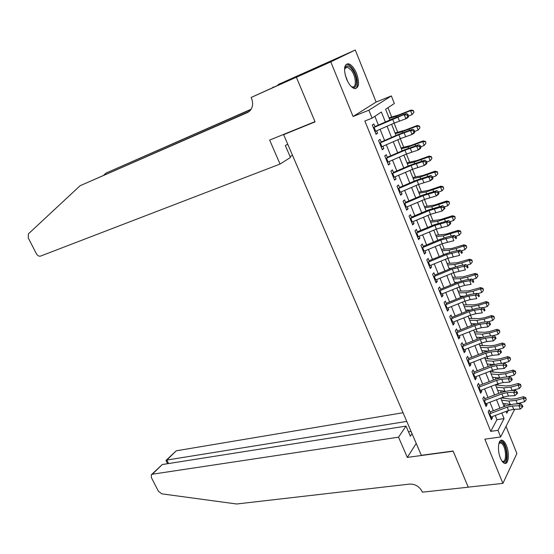 <?xml version="1.0" encoding="UTF-8"?>
<svg xmlns="http://www.w3.org/2000/svg" width="554" height="554" viewBox="0 0 554 554"><rect width="100%" height="100%" fill="white"/><g stroke="black" fill="none" stroke-linecap="round" stroke-linejoin="round"><path stroke-width="0.83" d="M506.453 445.672C505.234 442.736 503.884 440.956 502.395 440.333C498.358 438.401 496.98 450.049 500.401 457.999C501.612 460.893 502.949 462.652 504.41 463.269C508.524 465.194 509.812 453.504 506.453 445.672M356.596 73.516C354.193 67.941 351.478 64.686 348.438 63.765C344.013 64.271 343.369 69.326 346.506 78.931C348.916 84.464 351.61 87.684 354.588 88.592C359.047 88.086 359.719 83.058 356.596 73.516M285.165 133.77L283.641 134.657L421.324 455.319L453.096 451.032L468.234 487.139L502.907 483.386L516.882 453.518L506.024 426.393M283.641 134.657L315.074 121.866L296.383 77.276L321.978 64.95L355.28 50.005L330.78 61.861L353.092 116.506L368.867 110.211L391.353 95.918L394.344 103.494L385.598 109.256L389.884 120.003M353.092 116.506L376.124 102.054L355.28 50.005M376.124 102.054L391.353 95.918M503.544 398.201L503.15 397.197M501.245 392.419L500.567 390.709M498.365 385.169L497.817 383.797M495.92 379.04L495.318 377.523M493.136 372.039L492.444 370.294M490.56 365.564L490.034 364.241M487.873 358.812L487.028 356.686M485.152 351.97L484.708 350.855M482.569 345.474L481.565 342.961M479.702 338.272L479.342 337.365M477.216 332.033L476.066 329.131M474.21 324.471L473.926 323.765M471.828 318.488L470.519 315.191M468.67 310.552L468.476 310.053M466.399 304.839L464.924 301.134M460.921 291.079L459.287 286.965M455.409 277.215L453.601 272.686M449.841 263.233L447.874 258.282M444.239 249.141L442.092 243.76M438.588 234.938L436.268 229.121M432.889 220.624L430.396 214.356M427.148 206.192L424.475 199.475M421.359 191.642L418.505 184.468M415.521 176.968L412.481 169.33M409.635 162.183L406.407 154.067M403.7 147.267L400.286 138.673M397.724 132.233L394.109 123.154M391.692 117.074L387.959 107.698M296.383 77.276L330.78 61.861M490.65 413.436L489.237 409.939L488.192 411.844L491.384 419.752L492.423 417.827L491.98 416.733M485.304 400.182L483.898 396.699L482.825 398.568L486.052 406.546L487.111 404.655L486.647 403.499M479.909 386.817L478.517 383.361L477.423 385.196L480.671 393.236L481.751 391.38L481.267 390.168M474.48 373.354L473.095 369.92L471.973 371.713L475.249 379.815L476.35 377.994L475.844 376.727M469.003 359.781L467.624 356.367L466.482 358.126L469.785 366.291L470.914 364.511L470.374 363.182M463.483 346.098L462.112 342.704L460.949 344.429L464.28 352.656L465.422 350.917L464.868 349.532M457.916 332.31L456.558 328.938L455.374 330.62L458.726 338.916L459.896 337.213L459.314 335.766M452.306 318.405L450.956 315.06L449.751 316.701L453.13 325.066L454.322 323.397L453.712 321.895M446.656 304.395L445.312 301.071L444.079 302.671L447.487 311.099L448.705 309.478L448.068 307.906M440.956 290.268L439.62 286.965L438.366 288.523L441.801 297.027L443.041 295.441L442.383 293.807M435.209 276.024L433.886 272.748L432.605 274.265L436.067 282.831L437.335 281.293L436.649 279.597M429.412 261.668L428.104 258.413L426.795 259.888L430.285 268.524L431.58 267.028L430.867 265.269M423.568 247.188L422.273 243.961L420.936 245.394L424.454 254.099L425.777 252.652L425.036 250.817M417.681 232.59L416.393 229.391L415.029 230.776L418.582 239.557L419.925 238.151L419.156 236.253M411.74 217.874L410.466 214.703L409.081 216.039L412.654 224.896L414.025 223.532L413.236 221.565M405.757 203.034L404.489 199.89L403.077 201.185L406.684 210.111L408.076 208.796L407.259 206.76M399.718 188.076L398.458 184.96L397.017 186.199L400.66 195.202L402.079 193.935L401.234 191.829M393.631 172.987L392.384 169.898L390.916 171.089L394.586 180.175L396.034 178.949L395.154 176.768M387.488 157.772L386.256 154.711L384.76 155.854L388.458 165.016L389.94 163.839L389.033 161.588M381.297 142.426L380.079 139.393L378.555 140.494L382.281 149.725L383.79 148.597L382.849 146.277M504.022 406.283L505.373 403.734M385.369 121.991L381.387 112.026L372.073 118.161L364.857 120.994L490.754 431.379L496.938 419.683L495.255 415.493M493.33 410.708L489.923 402.246M488.012 397.488L484.556 388.901M482.645 384.164L479.141 375.453M477.243 370.737L473.684 361.894M471.8 357.198L468.185 348.224M466.309 343.556L462.645 334.45M460.776 329.803L457.057 320.558M455.194 315.939L451.42 306.563M449.571 301.965L445.741 292.45M443.906 287.879L440.021 278.219M438.193 273.676L434.246 263.877M432.432 259.362L428.429 249.418M426.622 244.93L422.564 234.834M420.763 230.374L416.643 220.132M414.863 215.7L410.68 205.312M408.907 200.908L404.662 190.361M402.903 185.992L398.603 175.293M396.851 170.951L392.481 160.092M390.75 155.785L386.318 144.767M384.594 140.487L380.099 129.304M378.389 125.066L374.871 116.319M375.058 126.956L373.846 123.951L372.295 124.996L376.055 134.31L377.586 133.237L376.623 130.834M514.701 409.288L500.657 436.961L484.854 439.17L502.907 483.386M500.657 436.961L497.984 430.326L504.057 418.595L501.82 413M490.754 431.379L497.984 430.326M372.073 118.161L368.867 110.211M506.058 411.393L506.813 413.277L508.212 410.576M391.581 124.262L396.055 135.481M397.765 139.774L402.169 150.827M403.894 155.155L408.243 166.048M409.981 170.403L414.26 181.144M416.006 185.528L420.223 196.109M421.989 200.527L426.144 210.956M427.917 215.402L432.016 225.679M433.796 230.152L437.833 240.277M439.634 244.778L443.609 254.757M445.416 259.293L449.336 269.119M451.157 273.683L455.014 283.371M456.842 287.955L460.651 297.505M462.493 302.117L466.239 311.521M468.088 316.161L471.786 325.433M473.642 330.094L477.285 339.228M479.155 343.909L482.742 352.912M484.618 357.621L488.157 366.492M490.048 371.228L493.531 379.968M495.428 384.718L498.856 393.333M500.761 398.111L504.147 406.594M499.902 408.208L496.509 399.732M494.597 394.96L491.156 386.36M489.258 381.616L485.768 372.884M483.877 368.161L480.332 359.297M478.448 354.595L474.847 345.606M472.978 340.925L469.328 331.804M467.465 327.144L463.76 317.885M461.904 313.259L458.144 303.862M456.302 299.257L452.486 289.721M450.658 285.137L446.78 275.463M444.959 270.913L441.032 261.093M439.218 256.564L435.236 246.599M433.436 242.105L429.385 231.988M427.598 227.521L423.491 217.258M421.719 212.819L417.55 202.404M415.784 197.993L411.553 187.425M409.801 183.049L405.514 172.322M403.769 167.973L399.42 157.094M397.689 152.772L393.271 141.734M391.553 137.447L387.073 126.243M496.938 419.683L504.057 418.595M375.882 133.881L377.586 133.237M382.08 149.227L383.79 148.597M388.229 164.441L389.94 163.839M394.323 179.531L396.034 178.949M400.369 194.496L402.079 193.935M406.366 209.336L408.076 208.796M412.315 224.051L414.025 223.532M418.215 238.649L419.925 238.151M424.059 253.13L425.777 252.652M429.862 267.492L431.58 267.028M435.617 281.737L437.335 281.293M441.33 295.864L443.041 295.441M446.995 309.88L448.705 309.478M452.611 323.785L454.322 323.397M458.186 337.58L459.896 337.213M463.712 351.264L465.422 350.917M469.196 364.844L470.914 364.511M474.639 378.313L476.35 377.994M480.041 391.671L481.751 391.38M485.401 404.932L487.111 404.655M490.712 418.09L492.423 417.827M373.375 127.683L406.511 113.535L392.287 118.944L374.913 126.596M374.947 131.561L394.199 123.113L405.833 118.791L404.275 114.844L407.121 115.031L407.744 116.61L408.637 116.084L408.014 114.505L407.121 115.031M408.637 116.084L408.063 117.469L405.833 118.791L407.744 116.61M408.014 114.505L406.511 113.535M389.04 117.884L398.887 114.879L411.123 110.031L413.429 110.565L413.817 112.386L413.429 110.565M414.039 112.123L412.086 114.588L408.61 116.015M413.817 112.386L412.086 114.588L410.556 110.689L395.937 116.416L389.261 118.445M413.208 110.828L410.556 110.689L411.123 110.031M344.491 69.056L344.526 68.911C345.862 64.749 348.397 64.922 352.136 69.423C358.299 77.345 357.635 91.597 351.236 86.507M351.402 86.618L352.199 86.895C356.818 88.211 356.167 76.487 351.326 70.254L347.282 67.027L344.533 68.855M355.488 88.654C359.131 86.701 357.282 74.769 352.379 68.357C350.654 66.037 348.978 64.7 347.351 64.333L346.112 64.34M498.939 443.29L499.05 443.089C500.096 441.51 501.377 441.517 502.887 443.103C508.226 448.518 507.416 466.717 502 461.066M501.931 460.956L502.409 461.205C506.751 463.248 506.481 448.172 502.159 443.844L500.809 442.847L498.905 443.408M504.701 463.359C508.856 462.271 507.54 446.406 502.97 441.808L500.74 440.43M280.04 164.053L40.518 256.114C38.932 256.474 37.534 255.65 36.322 253.635L28.282 237.985L28.379 233.885L80.095 185.728L247.403 112.58L249.986 110.758C252.866 107.351 253.372 103.196 251.509 98.287L251.149 97.462L296.348 77.2L314.984 121.638L269.646 140.086L280.04 164.053L290.469 157.475L285.365 145.605L287.727 144.178M251.149 97.462L290.081 79.804L303.627 73.287L278.06 84.582L321.978 64.95M321.95 64.873L296.348 77.2M80.095 185.728L249.092 111.569M250.948 109.553L106.008 173.097L251.156 109.221M106.008 173.097L103.792 175.133M292.581 155.48L290.04 156.47M272.997 87.006L273.17 87.421M403.042 412.737L176.255 450.804L166.823 460.055L168.596 463.539M406.761 421.407L166.823 460.055L165.992 460.492L167.62 463.698M407.308 457.403L398.534 437.175L152.392 474.21L151.325 474.806L151.387 477.603L158.382 491.211L161.81 493.849L236.669 503.995L409.628 484.085C415.181 483.981 419.343 486.454 422.106 491.502L422.39 492.16L468.262 487.201L453.179 451.219L407.308 457.403L416.234 443.463M398.534 437.175L406.027 426.088L410.376 436.206L412.031 433.685M406.027 426.088L162.246 464.543L152.392 474.21M166.165 460.256L176.255 450.804M411.061 431.428L408.492 431.822M151.609 474.522L162.246 464.543M379.629 143.154L398.838 134.767L410.472 130.571L412.688 129.22L398.451 134.435L381.124 142.004M381.18 146.997L400.376 138.638L412.017 134.483L410.472 130.571L413.312 130.765L413.928 132.337L414.814 131.79L414.198 130.225L413.312 130.765M414.814 131.79L414.219 133.119L412.017 134.483L413.928 132.337M414.198 130.225L412.688 129.22M385.819 158.486L404.974 150.189L416.622 146.166L418.803 144.774L404.559 149.795L387.294 157.281M387.364 162.301L406.498 154.026L418.152 150.044L416.622 146.166L419.454 146.367L420.064 147.918L420.936 147.364L420.327 145.813L419.454 146.367M420.936 147.364L420.327 148.638L418.152 150.044L420.064 147.918M420.327 145.813L418.803 144.774M391.969 173.693L411.061 165.487L422.716 161.623L424.876 160.196L410.618 165.023L393.409 172.433M393.492 177.474L412.571 169.289L424.232 165.473L422.716 161.623L425.534 161.837L426.144 163.375L427.002 162.8L426.4 161.262L425.534 161.837M427.002 162.8L426.379 164.026L424.232 165.473L426.144 163.375M426.4 161.262L424.876 160.196M398.063 188.776L417.093 180.652L428.761 176.955L430.887 175.486L416.629 180.126L399.469 187.46M399.572 192.522L418.595 184.427L430.264 180.77L428.761 176.955L431.573 177.176L432.175 178.7L433.02 178.111L432.425 176.588L431.573 177.176M433.02 178.111L432.383 179.288L430.264 180.77L432.175 178.7M432.425 176.588L430.887 175.486M395.057 132.981L404.96 130.225L417.19 125.516L419.496 126.07L419.89 127.905L419.496 126.07M419.89 127.905L418.166 130.093L414.697 131.492M418.166 130.093L416.65 126.229L402.031 131.783L395.321 133.639M419.281 126.36L416.65 126.229L417.19 125.516M401.02 147.946L410.978 145.439L423.208 140.868L425.514 141.45L425.908 143.292L425.514 141.45M425.908 143.292L424.191 145.473L420.728 146.838M424.191 145.473L422.688 141.644L408.076 147.018L401.325 148.707M425.313 141.762L422.688 141.644L423.208 140.868M406.941 162.793L416.947 160.528L429.17 156.09L431.476 156.699L431.885 158.555L431.476 156.699M431.885 158.555L430.174 160.722L426.712 162.059M430.174 160.722L428.685 156.921L414.067 162.128L407.287 163.652M431.289 157.031L428.685 156.921L429.17 156.09M412.813 177.515L422.868 175.486L435.084 171.186L437.397 171.823L437.805 173.686L437.397 171.823M437.805 173.686L436.102 175.847L432.646 177.148M436.102 175.847L434.62 172.079L420.015 177.114L413.194 178.478M437.217 172.176L434.62 172.079L435.084 171.186M404.101 203.727L423.076 195.694L434.751 192.155L436.857 190.645L422.591 195.105L405.48 202.362M405.604 207.445L424.565 199.433L436.24 195.936L434.751 192.155L437.556 192.383L438.152 193.893L438.99 193.291L438.394 191.774L437.556 192.383M438.99 193.291L438.339 194.419L436.24 195.936L438.152 193.893M438.394 191.774L436.857 190.645M418.637 192.12L428.741 190.327L440.949 186.158L443.262 186.816L443.678 188.692L443.262 186.816M443.678 188.692L441.981 190.839L438.533 192.12M441.981 190.839L440.513 187.107L425.908 191.975L419.059 193.18M443.089 187.197L440.513 187.107L440.949 186.158M410.092 218.56L429.011 210.61L440.693 207.231L442.771 205.686L428.505 209.959L411.449 217.14M411.587 222.244L430.486 214.322L442.175 210.977L440.693 207.231L443.491 207.459L444.079 208.962L444.91 208.346L444.322 206.843L443.491 207.459M444.91 208.346L442.175 210.977L444.079 208.962M444.322 206.843L442.771 205.686M424.412 206.607L434.565 205.049L446.773 201.005L449.079 201.691L449.502 203.574L449.079 201.691M449.502 203.574L447.812 205.714L444.363 206.961M447.812 205.714L446.358 202.009L431.753 206.711L424.87 207.757M448.92 202.092L446.358 202.009L446.773 201.005M416.04 233.269L434.897 225.402L446.586 222.175L448.643 220.596L434.364 224.695L417.363 231.801M417.515 236.925L436.365 229.079L448.054 225.893L446.586 222.175L449.377 222.417L449.959 223.906L450.776 223.269L450.194 221.78L449.377 222.417M450.776 223.269L450.097 224.308L448.054 225.893L449.959 223.906M450.194 221.78L448.643 220.596M430.139 220.984L440.347 219.647L452.542 215.735L454.855 216.441L455.277 218.331L454.855 216.441M455.277 218.331L453.594 220.464L450.09 221.704M453.594 220.464L452.154 216.787L437.556 221.337L430.638 222.223M454.702 216.863L452.154 216.787L452.542 215.735M421.933 247.853L440.735 240.076L452.431 237.001L454.46 235.381L447.999 236.78L440.181 239.307L423.228 246.336M423.401 251.481L442.189 243.725L453.885 240.685L452.431 237.001L455.208 237.251L455.79 238.726L456.6 238.075L456.018 236.6L455.208 237.251M456.6 238.075L455.79 238.726M456.018 236.6L454.46 235.381M435.825 235.242L446.074 234.127L458.262 230.339L460.575 231.066L461.004 232.971L460.575 231.066M461.004 232.971L459.328 235.097L455.7 236.35M459.328 235.097L457.902 231.447L443.304 235.838L436.358 236.572M438.283 240.09L437.785 240.145M460.436 231.51L457.902 231.447L458.262 230.339M427.778 262.326L446.524 254.625L458.227 251.696L460.229 250.048L453.754 251.35L445.949 253.794L429.045 260.754M429.232 265.92L447.964 258.24L459.668 255.352L458.227 251.696L460.997 251.952L461.572 253.42L462.368 252.756L461.794 251.294L460.997 251.952M462.368 252.756L461.572 253.42M461.794 251.294L460.229 250.048M441.469 249.383L451.759 248.497L463.94 244.826L466.253 245.574L466.69 247.493L466.253 245.574M466.69 247.493L465.021 249.605L461.267 250.872M465.021 249.605L463.601 245.99L456.122 248.538L449.01 250.221L442.037 250.803M444.883 254.231L443.442 254.348M466.122 246.045L463.601 245.99L463.94 244.826M433.574 276.675L452.265 269.057L463.975 266.28L465.956 264.597L459.467 265.795L451.669 268.171L434.814 275.054M435.022 280.248L453.691 272.644L465.402 269.902L463.975 266.28L466.738 266.543L467.306 267.991L468.095 267.319L467.528 265.865L466.738 266.543M468.095 267.319L467.306 267.991M467.528 265.865L465.956 264.597M447.057 263.413L457.396 262.741L469.57 259.196L471.89 259.971L472.327 261.89L471.89 259.971M472.327 261.89L470.665 263.995L466.8 265.276M470.665 263.995L469.259 260.408L461.794 262.901L454.668 264.487L447.66 264.923M451.33 268.309L449.065 268.441M471.766 260.456L469.259 260.408L469.57 259.196M439.329 290.912L457.964 283.371L463.179 281.834L469.674 280.739L471.627 279.022L465.138 280.123L457.341 282.429L440.541 289.243M440.755 294.451L459.377 286.93L464.591 285.407L471.094 284.334L469.674 280.739L472.43 281.01L472.991 282.45L473.774 281.757L473.206 280.317L472.43 281.01M473.774 281.757L472.991 282.45M473.206 280.317L471.627 279.022M452.611 277.339L462.992 276.875L475.159 273.447L477.472 274.244L477.915 276.176L477.472 274.244M477.915 276.176L476.26 278.267L472.285 279.562M476.26 278.267L474.861 274.715L467.41 277.145L460.284 278.641L453.248 278.932M457.639 282.305L454.64 282.415M477.361 274.749L474.861 274.715L475.159 273.447M445.035 305.032L463.608 297.567L468.822 296.078L475.325 295.074L477.257 293.329L470.755 294.333L462.971 296.57L446.219 303.315M446.455 308.543L465.014 301.099L470.221 299.617L476.731 298.648L475.325 295.074L478.074 295.358L478.635 296.785L479.404 296.078L478.843 294.652L478.074 295.358M479.404 296.078L478.635 296.785M478.843 294.652L477.257 293.329M458.116 291.148L468.539 290.898L480.699 287.588L483.012 288.405L483.462 290.344L483.012 288.405M483.462 290.344L481.814 292.429L477.735 293.724M481.814 292.429L480.429 288.904L472.984 291.279L465.852 292.678L458.788 292.831M463.85 296.224L460.166 296.286M482.908 288.932L480.429 288.904L480.699 287.588M450.693 319.035L469.21 311.653L474.418 310.205L480.934 309.305L482.846 307.518L476.329 308.433L468.552 310.6L451.849 317.276M452.099 322.518L470.609 315.157L475.81 313.723L482.326 312.837L480.934 309.305L483.67 309.589L484.231 311.002L484.992 310.288L484.431 308.869L483.67 309.589M484.992 310.288L484.231 311.002M484.431 308.869L482.846 307.518M463.58 304.852L474.044 304.804L478.788 303.931L486.19 301.611L488.51 302.449L488.96 304.395L488.51 302.449M488.96 304.395L487.319 306.48L483.143 307.775M487.319 306.48L485.948 302.976L478.517 305.296L471.378 306.604L464.287 306.618M469.979 310.06L465.651 310.046M488.413 302.996L485.948 302.976L486.19 301.611M456.309 332.933L474.771 325.62L479.972 324.222L486.495 323.411L488.379 321.597L481.862 322.421L474.086 324.519L457.438 331.126M457.701 336.389L476.156 329.097L481.35 327.712L487.88 326.922L486.495 323.411L489.224 323.702L489.778 325.108L490.532 324.381L489.978 322.975L489.224 323.702M489.978 322.975L488.379 321.597M487.88 326.922L489.778 325.108M469.003 318.446L479.501 318.605L484.251 317.788L491.647 315.531L493.96 316.389L494.417 318.342L493.96 316.389M494.417 318.342L492.783 320.413L488.51 321.708M492.783 320.413L491.419 316.936L484.002 319.201L476.862 320.42L469.737 320.295M476.018 323.813L471.094 323.702M493.877 316.95L491.419 316.936L491.647 315.531M461.877 346.714L480.283 339.484L485.477 338.127L492.014 337.407L493.877 335.565L487.347 336.292L479.584 338.321L462.985 344.865M463.262 350.142L481.655 342.926L486.848 341.589L493.385 340.89L492.014 337.407L494.736 337.705L495.283 339.096L496.024 338.356L495.477 336.964L494.736 337.705M495.477 336.964L493.877 335.565M493.385 340.89L495.283 339.096M474.383 331.936L484.916 332.296L489.674 331.534L497.056 329.332L499.369 330.212L499.833 332.171L499.369 330.212M499.833 332.171L498.198 334.235L493.628 335.592M498.198 334.235L496.848 330.786L489.445 332.996L482.299 334.131L475.152 333.868M481.987 337.469L476.495 337.241M499.293 330.793L496.848 330.786L497.056 329.332M467.403 360.391L485.754 353.23L490.948 351.922L497.485 351.291L499.327 349.415L492.79 350.059L485.034 352.019L468.483 358.493M468.774 363.791L487.118 356.651L492.305 355.349L498.849 354.74L497.485 351.291L500.2 351.589L500.747 352.974L501.481 352.219L500.934 350.841L500.2 351.589M500.934 350.841L499.327 349.415M498.849 354.74L500.747 352.974M479.716 345.322L490.29 345.883L495.054 345.177L502.423 343.023L504.736 343.923L505.2 345.897L504.736 343.923M505.2 345.897L503.579 347.947L498.094 349.532M503.579 347.947L502.236 344.526L494.84 346.686L487.693 347.732L480.519 347.33M487.887 351.042L481.855 350.682M504.666 344.526L502.236 344.526L502.423 343.023M472.881 373.957L491.183 366.866L496.363 365.605L502.914 365.058L504.736 363.154L498.191 363.708L490.442 365.605L473.94 372.018M474.245 377.329L492.534 370.259L497.714 369.006L504.265 368.486L502.914 365.058L505.622 365.37L506.162 366.741L506.889 365.979L506.349 364.608L505.622 365.37M506.349 364.608L504.736 363.154M504.265 368.486L506.162 366.741M485.013 358.604L495.629 359.359L500.387 358.708L507.741 356.61L510.061 357.531L510.532 359.511L510.061 357.531M510.532 359.511L508.911 361.554L502.61 363.334M508.911 361.554L507.582 358.161L500.2 360.259L493.046 361.222L485.844 360.696M493.718 364.532L487.174 364.02M509.999 358.154L507.582 358.161L507.741 356.61M478.317 387.412L496.564 380.397L501.744 379.178L508.302 378.721L510.096 376.789L503.544 377.253L495.802 379.088L479.355 385.432M479.674 390.764L497.908 383.763L503.08 382.558L509.638 382.121L508.302 378.721L511.003 379.04L511.536 380.397L512.249 379.622L511.716 378.264L511.003 379.04M511.716 378.264L510.096 376.789M509.638 382.121L511.536 380.397M490.269 371.789L500.92 372.731L505.677 372.136L513.025 370.093L515.345 371.028L515.816 373.015L515.345 371.028M515.816 373.015L514.202 375.051L507.152 376.997M514.202 375.051L512.886 371.686L505.511 373.735L498.358 374.615L491.135 373.95M499.479 377.925L492.451 377.253M515.289 371.672L512.886 371.686L513.025 370.093M483.718 400.764L501.91 393.825L507.083 392.647L513.641 392.274L515.421 390.314L508.863 390.695L501.128 392.461L484.722 398.741M485.055 404.088L503.233 397.163L508.406 395.992L514.971 395.646L513.641 392.274L516.335 392.599L516.868 393.949L517.574 393.16L517.041 391.81L516.335 392.599M517.041 391.81L515.421 390.314M514.971 395.646L516.868 393.949M495.484 384.864L506.169 386L510.933 385.459L518.267 383.465L520.58 384.421L521.058 386.415L520.58 384.421M521.058 386.415L519.451 388.444L511.709 390.528M519.451 388.444L518.142 385.099L510.781 387.101L503.628 387.897L496.377 387.108M505.2 391.228L497.686 390.383M520.538 385.078L518.142 385.099L518.267 383.465M489.071 414.011L507.208 407.142L512.374 406.006L518.946 405.722L520.698 403.728L514.133 404.025L506.404 405.736L490.055 411.954M490.401 417.307L508.524 410.459L513.69 409.33L520.261 409.067L518.946 405.722L521.626 406.047L522.152 407.384L522.851 406.588L522.325 405.251L521.626 406.047M488.76 412.432L488.566 412.778M522.325 405.251L520.698 403.728M520.261 409.067L522.152 407.384M501.259 397.917L511.377 399.164L516.141 398.679L523.468 396.733L525.781 397.71L526.265 399.711L525.781 397.71M526.265 399.711L524.666 401.726L516.189 403.935M524.666 401.726L523.364 398.416L516.016 400.362L508.856 401.075L501.585 400.161M510.926 404.427L502.88 403.409M525.746 398.381L523.364 398.416L523.468 396.733M392.647 119.214L394.199 123.113M397.911 117.102L399.462 121.014M374.102 127.372L375.667 131.25M403.319 114.664L402.98 113.812M396.276 117.268L395.937 116.416M345.19 74.901L347.877 81.847M248.144 112.206L247.403 112.58M398.838 134.767L400.376 138.638M404.095 132.711L405.632 136.596M380.349 142.842L381.9 146.692M404.974 150.189L406.498 154.026M410.23 148.195L411.754 152.045M386.54 158.181L388.084 161.997M411.061 165.487L412.571 169.289M416.31 163.541L417.82 167.356M392.682 173.395L394.213 177.176M417.093 180.652L418.595 184.427M422.342 178.762L423.838 182.55M398.776 188.478L400.293 192.231M409.482 130.294L409.087 129.29M402.433 132.787L402.031 131.783M415.597 145.792L415.14 144.629M408.533 148.174L408.076 147.018M421.656 161.159L421.137 159.843M414.586 163.43L414.067 162.128M427.667 176.394L427.092 174.932M420.59 178.561L420.015 177.114M423.076 195.694L424.565 199.433M428.318 193.858L429.807 197.612M404.815 203.436L406.317 207.154M433.63 191.504L432.993 189.897M426.538 193.568L425.908 191.975M429.011 210.61L430.486 214.322M434.253 208.823L435.728 212.549M410.805 218.269L412.294 221.96M439.537 206.49L438.851 204.738M432.445 208.449L431.753 206.711M434.897 225.402L436.365 229.079M440.132 223.671L441.593 227.362M416.746 232.985L418.228 236.641M445.402 221.351L444.654 219.46M438.297 223.214L437.556 221.337M440.735 240.076L442.189 243.725M445.963 238.386L447.41 242.05M422.64 247.576L424.108 251.204M451.212 236.087L450.416 234.058M444.107 237.853L443.304 235.838M446.524 254.625L447.964 258.24M451.745 252.991L453.186 256.62M428.484 262.049L429.939 265.65M456.981 250.699L456.122 248.538M449.862 252.368L449.01 250.221M452.265 269.057L453.691 272.644M457.486 267.471L458.913 271.072M434.281 276.404L435.721 279.971M462.694 265.193L461.794 262.901M455.575 266.772L454.668 264.487M457.964 283.371L459.377 286.93M463.179 281.834L464.591 285.407M440.028 290.642L441.462 294.181M468.365 279.576L467.41 277.145M461.24 281.051L460.284 278.641M463.608 297.567L465.014 301.099M468.822 296.078L470.221 299.617M445.735 304.762L447.154 308.28M473.995 293.835L472.984 291.279M466.863 295.22L465.852 292.678M469.21 311.653L470.609 315.157M474.418 310.205L475.81 313.723M451.392 318.772L452.798 322.262M479.57 307.982L478.517 305.296M472.437 309.277L471.378 306.604M474.771 325.62L476.156 329.097M479.972 324.222L481.35 327.712M457.002 332.67L458.4 336.126M485.11 322.012L484.002 319.201M477.97 323.217L476.862 320.42M480.283 339.484L481.655 342.926M485.477 338.127L486.848 341.589M462.569 346.458L463.954 349.886M490.602 335.932L489.445 332.996M483.455 337.047L482.299 334.131M485.754 353.23L487.118 356.651M490.948 351.922L492.305 355.349M468.095 360.135L469.467 363.535M496.045 349.733L494.84 346.686M488.898 350.765L487.693 347.732M491.183 366.866L492.534 370.259M496.363 365.605L497.714 369.006M473.573 373.708L474.937 377.08M501.446 363.431L500.2 360.259M494.293 364.38L493.046 361.222M496.564 380.397L497.908 383.763M501.744 379.178L503.08 382.558M479.009 387.17L480.36 390.515M506.806 377.025L505.511 373.735M499.653 377.883L498.358 374.615M501.91 393.825L503.233 397.163M507.083 392.647L508.406 395.992M484.404 400.521L485.747 403.845M512.097 390.425L510.781 387.101M504.936 391.2L503.628 387.897M507.208 407.142L508.524 410.459M512.374 406.006L513.69 409.33M489.757 413.776L491.086 417.072M517.318 403.665L516.016 400.362M510.151 404.358L508.856 401.075M344.927 68.059L347.282 67.027M499.279 443.055L500.809 442.847"/></g></svg>
